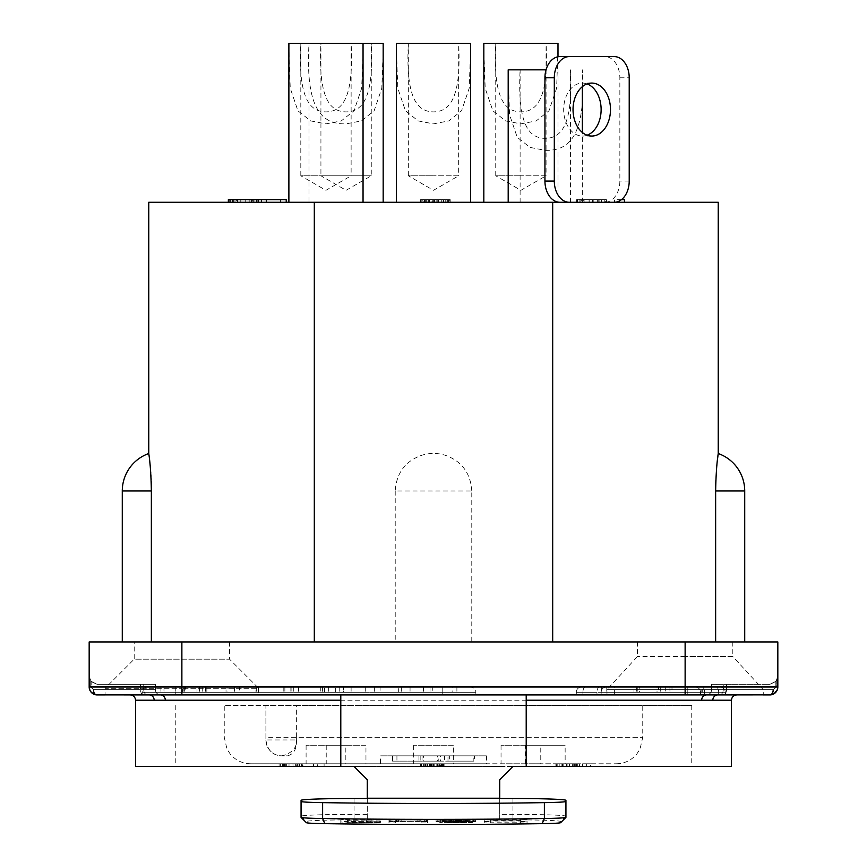 <?xml version="1.0" encoding="UTF-8"?>
<svg xmlns="http://www.w3.org/2000/svg" width="867" height="867" viewBox="0 0 867 867"><rect width="100%" height="100%" fill="white"/><g stroke="black" fill="none" stroke-linecap="round" stroke-linejoin="round"><path stroke-width="0.65" stroke-dasharray="4.33 3.25" d="M95.294 694.705A7.944 7.944 -90 0 0 97.115 694.922L97.115 694.922C92.216 694.38 89.572 691.725 89.171 686.978L89.171 641.948L777.829 641.948L777.829 686.978L777.829 676.379L777.829 686.978L777.829 676.379L776.279 681.104L769.885 684.323L775.835 681.635L777.829 676.379L775.835 681.635L769.885 684.323L711.612 684.323L769.885 684.323L776.279 681.104L777.829 676.379L777.829 686.978L776.344 691.595L777.58 688.951M181.875 641.948L229.549 641.948L181.875 641.948L181.875 686.978L89.171 686.978L89.171 676.379L91.165 681.635L97.115 684.323L90.721 681.104L89.171 676.379L90.721 681.104L97.115 684.323L155.388 684.323L97.115 684.323L91.165 681.635L89.171 676.379L89.366 688.712M685.125 641.948L732.799 641.948L685.125 641.948L685.125 694.922L606.987 694.922L763.263 694.922L160.558 694.922A5.3 4.769 90 0 1 165.326 700.222L154.174 700.222A5.3 4.964 90 0 0 149.211 694.922L706.442 694.922L340.796 694.922L340.796 766.439M314.309 641.948L744.72 641.948L122.28 641.948L314.309 641.948L314.309 202.271M774.903 693.134L776.149 691.866L769.885 694.922L777.081 690.338L777.829 686.978L777.634 688.723M777.092 690.305L777.829 686.978L776.279 686.978L776.279 681.104L776.279 686.978L773.624 689.623L723.251 689.623L723.251 684.323L723.251 689.623L711.612 689.623L726.524 689.623L726.524 684.323L726.524 689.623A5.3 3.305 90 0 1 723.208 694.922L706.312 694.922A5.3 5.3 0 0 0 711.612 689.623A5.3 5.3 0 0 1 706.312 694.922A5.3 5.3 0 0 0 711.612 689.623L711.612 684.323L711.612 689.623L711.612 684.323L769.885 684.323L711.612 684.323L711.612 689.623A5.3 5.3 0 0 1 706.312 694.922L723.208 694.922A5.3 3.305 90 0 0 726.524 689.623L723.251 689.623A5.3 3.75 90 0 1 719.502 694.922L736.777 694.922L719.502 694.922A5.3 3.75 90 0 0 723.251 689.623L773.624 689.623A5.3 3.75 -90 0 1 769.885 694.922A7.944 7.944 0 0 0 770.178 694.922A7.944 7.944 0 0 1 769.885 694.922A5.3 3.75 -90 0 0 773.624 689.623L776.279 686.978L777.829 686.978L775.835 686.978L775.835 681.635L775.835 686.978L773.191 689.623L775.835 686.978L777.829 686.978L181.875 686.978L181.875 694.922L105.07 694.922L105.07 688.3L181.875 688.3L105.07 688.3L134.201 659.169L229.549 659.169L134.201 659.169L134.201 641.948M576.284 694.922L725.3 694.922L576.284 694.922L576.284 692.278L576.284 694.922M229.549 641.948L229.549 659.169L258.691 688.3L181.875 688.3L258.691 688.3L258.691 694.922L181.875 694.922M687.228 686.978L614.367 686.978L687.228 686.978L687.228 692.278L700.471 692.278A5.3 5.3 0 0 0 695.171 686.978A5.3 5.3 0 0 1 700.471 692.278L700.471 694.922L700.471 692.278A5.3 5.3 0 0 0 695.171 686.978A5.3 5.3 0 0 1 700.471 692.278L700.471 694.922L700.471 692.278L704.611 692.278A5.3 2.644 -90 0 0 701.956 686.978A5.3 2.644 -90 0 1 704.611 692.278L718.678 692.278L718.678 694.922L718.678 692.278L725.3 692.278A5.3 5.3 0 0 0 720.011 686.978A5.3 5.3 0 0 1 725.3 692.278L725.3 694.922L725.3 692.278L718.678 692.278A5.3 2.644 90 0 0 716.034 686.978A5.3 2.644 90 0 1 718.678 692.278L704.611 692.278L704.611 694.922L704.611 692.278L687.228 692.278L687.228 694.922L687.228 686.978M614.367 686.978L581.584 686.978L614.367 686.978L614.367 692.278L614.367 686.978M669.942 686.978L669.942 692.278L701.056 692.278L671.99 692.278L671.99 686.978L701.056 686.978L601.33 686.978L702.703 686.978L671.99 686.978L701.143 686.978L701.143 692.278L671.99 692.278L702.703 692.278L702.703 686.978M606.423 686.978A5.3 5.3 0 0 0 601.124 692.278A5.3 5.3 0 0 1 606.423 686.978A5.3 5.3 0 0 0 601.124 692.278L601.124 694.922L601.124 692.278A5.3 5.3 0 0 1 606.423 686.978A5.3 5.3 0 0 0 601.124 692.278L601.124 694.922L601.124 692.278L687.228 692.278L614.367 692.278L614.367 694.922L614.367 692.278L601.124 692.278A5.3 5.3 0 0 1 606.423 686.978M581.584 686.978A5.3 5.3 0 0 0 576.284 692.278A5.3 5.3 0 0 1 581.584 686.978A5.3 5.3 0 0 0 576.284 692.278A5.3 5.3 0 0 1 581.584 686.978M606.77 686.978L606.77 692.278L633.983 692.278L633.983 686.978M601.33 686.978L601.33 692.278M669.942 692.278L606.77 692.278M660.697 686.978L660.697 692.278L702.703 692.278M636.335 686.978L636.335 692.278L633.983 692.278M660.697 692.278L636.335 692.278M639.532 692.278L658.562 692.278L637.809 692.278L639.532 692.278L639.532 686.978L657.023 686.978L657.023 692.278M657.023 686.978L658.562 686.978L658.562 692.278L665.704 692.278L665.704 686.978L639.532 686.978M637.809 686.978L637.809 692.278M560.613 822.685A31.786 1.105 0 0 0 560.635 822.642L560.635 821.526A47.674 1.669 0 0 0 512.961 819.857L499.717 819.857L499.717 779.682L512.961 766.439L354.039 766.439L367.283 779.682L367.283 819.857L354.039 819.857A47.674 1.669 0 0 0 306.365 821.526L306.365 822.642L301.066 817.353L301.066 816.226L306.365 821.526M731.477 766.439L135.523 766.439M502.361 766.439L175.253 766.439L502.361 766.439M367.283 798.496L367.283 819.857M380.407 822.48L340.796 822.913L340.796 821.06L347.223 821.06L347.223 821.883L380.407 822.48L380.407 820.995L380.407 822.317M427.507 822.913L427.507 821.688L420.018 821.179L388.969 821.688L388.969 822.913L395.395 822.913L395.395 821.688L396.457 821.537L406.092 821.298L420.018 821.537L421.08 821.688L421.08 822.913L427.507 822.913L427.507 820.366L427.507 821.688M436.068 820.247L436.068 821.569L475.68 820.171L437.141 820.095L469.253 820.215L439.287 821.157L472.472 821.157L472.472 822.48L446.776 822.555L475.68 821.493L445.703 821.103L445.703 822.436M472.472 822.48L444.63 822.794L440.349 822.165L469.253 821.537L436.068 821.569M490.668 821.927L490.668 821.06L484.241 821.06L484.241 822.913L490.668 822.913L490.668 822.165L520.644 822.165L520.644 822.913L527.06 822.913L527.06 821.06L520.644 821.06L520.644 821.927L490.668 821.927L490.668 819.738L490.668 821.06M367.283 814.384L354.039 814.384A52.974 1.853 0 0 0 301.066 816.226L301.066 800.349M560.635 822.642L565.934 817.353L565.934 816.226A52.974 1.853 0 0 0 512.961 814.384L499.717 814.384L499.717 819.857M565.934 800.349L565.934 816.226L560.635 821.526M499.717 798.496L499.717 814.384M380.407 820.995L347.223 820.561L347.223 819.738L340.796 819.738L340.796 821.591L380.407 821.157M379.334 821.277L379.334 822.599M379.334 820.876L379.334 822.198M376.126 820.724L376.126 822.046M371.845 820.605L371.845 821.927M366.492 820.561L366.492 821.883M347.223 820.561L347.223 821.883M347.223 819.738L347.223 821.06M340.796 819.738L340.796 821.06M340.796 821.591L340.796 822.913M366.492 821.591L366.492 822.913M371.845 821.548L371.845 822.87M376.126 821.428L376.126 822.75M347.223 820.8L373.98 821.038L347.223 821.385L347.223 820.8L347.223 822.122L367.554 822.122L367.554 820.8M367.554 821.385L367.554 822.718L347.223 822.718L347.223 822.122M367.554 822.718L373.98 822.48L367.554 822.122M347.223 821.385L347.223 822.718M370.773 821.352L370.773 822.675M372.908 821.277L372.908 822.599M373.98 821.157L373.98 822.48M373.98 821.038L373.98 822.36M372.908 820.919L372.908 822.241M370.773 820.843L370.773 822.165M427.507 820.366L426.434 820.171L426.434 821.493M426.434 820.171L424.299 820.009L424.299 821.342M424.299 820.009L420.018 819.857L420.018 821.179M420.018 819.857L415.727 819.781L415.727 821.103M415.727 819.781L410.384 819.738L410.384 821.06M410.384 819.738L406.092 819.738L406.092 821.06M406.092 819.738L400.749 819.781L400.749 821.103M400.749 819.781L396.457 819.857L396.457 821.179M396.457 819.857L392.177 820.009L392.177 821.342M392.177 820.009L390.042 820.171L390.042 821.493M390.042 820.171L388.969 820.366L388.969 821.688M388.969 820.366L388.969 822.913M388.969 821.591L395.395 821.591L395.395 822.913M395.395 820.366L396.457 820.215L396.457 821.537M396.457 820.215L398.603 820.095L398.603 821.417M398.603 820.095L401.811 820.009L401.811 821.342M401.811 820.009L406.092 819.976L406.092 821.298M406.092 819.976L410.384 819.976L410.384 821.298M410.384 819.976L414.664 820.009L414.664 821.342M414.664 820.009L417.872 820.095L417.872 821.417M417.872 820.095L420.018 820.215L420.018 821.537M420.018 820.215L421.08 820.366L421.08 821.688M421.08 820.366L421.08 822.913M421.08 821.591L427.507 821.591M472.472 821.157L466.045 821.157L466.045 822.48M466.045 821.157L464.972 821.233L464.972 822.555M464.972 821.233L462.837 821.309L462.837 822.631M462.837 821.309L459.618 821.352L459.618 822.675M459.618 821.352L453.203 821.352L453.203 822.675M453.203 821.352L449.984 821.309L449.984 822.631M449.984 821.309L446.776 821.233L446.776 822.555M446.776 821.233L445.703 821.114L445.703 819.781M445.703 821.038L445.703 822.36M446.776 820.919L446.776 822.241M449.984 820.843L449.984 822.165M453.203 820.8L453.203 822.122M459.618 820.8L459.618 822.122M464.972 820.756L464.972 822.089M469.253 820.681L469.253 822.003M473.534 820.529L473.534 821.851M475.68 820.366L475.68 821.688M475.68 820.171L475.68 821.493M473.534 820.009L473.534 821.342M469.253 819.857L469.253 821.179M464.972 819.781L464.972 821.103M459.618 819.738L459.618 821.06M451.057 819.738L451.057 821.06M440.349 819.9L440.349 821.222M437.141 820.095L437.141 821.417M442.495 820.247L442.495 821.569M443.568 820.128L443.568 821.45M446.776 820.009L446.776 821.342M451.057 819.976L451.057 821.298M459.618 819.976L459.618 821.298M463.899 820.009L463.899 821.342M467.118 820.095L467.118 821.417M469.253 820.215L469.253 821.537M469.253 820.323L469.253 821.656M467.118 820.442L467.118 821.775M463.899 820.529L463.899 821.851M459.618 820.561L459.618 821.883M453.203 820.561L453.203 821.883M448.922 820.605L448.922 821.927M444.63 820.681L444.63 822.003M440.349 820.843L440.349 822.165M439.287 820.995L439.287 822.317M439.287 821.157L439.287 822.48M440.349 821.309L440.349 822.631M444.63 821.472L444.63 822.794M448.922 821.548L448.922 822.87M453.203 821.591L453.203 822.913M458.556 821.591L458.556 822.913M463.899 821.548L463.899 822.87M468.191 821.428L468.191 822.75M471.399 821.277L471.399 822.599M490.668 819.738L484.241 819.738L484.241 821.06M484.241 819.738L484.241 822.913M484.241 821.591L490.668 821.591L490.668 822.913M490.668 821.591L490.668 822.165M490.668 820.843L520.644 820.843L520.644 822.165M520.644 820.843L520.644 822.913M520.644 821.591L527.06 821.591L527.06 822.913M527.06 819.738L520.644 819.738L520.644 821.06M520.644 819.738L520.644 821.927M520.644 820.605L490.668 820.605M526.204 766.439L526.204 694.922M731.477 700.222L165.326 700.222M147.498 694.922A5.3 3.75 -90 0 1 143.749 689.623A5.3 3.75 -90 0 0 147.498 694.922L160.547 694.922M730.87 694.922L719.502 694.922M773.624 693.99L774.697 693.297M774.925 693.112L773.776 693.903M777.168 690.154L777.515 689.178M777.645 688.691L777.493 689.265M145.266 694.922L143.792 694.922A5.3 3.305 -90 0 1 140.476 689.623L93.809 689.623L91.165 686.978L91.165 681.635L91.165 686.978L93.809 689.623L140.476 689.623A5.3 3.305 -90 0 0 143.792 694.922M732.799 641.948L732.799 656.514L685.125 656.514L732.799 656.514L763.263 689.623L606.987 689.623L763.263 689.623L763.263 694.922L685.125 694.922M175.253 694.922L475.875 694.922L175.253 694.922L175.253 692.278L142.145 692.278L175.253 692.278L175.253 694.922M96.237 694.879L89.474 689.157L89.832 690.154A7.944 7.944 -90 0 0 89.919 690.338L93.268 693.925M89.93 690.36A7.944 7.944 -90 0 0 90.84 691.844M90.992 692.029A7.944 7.944 -90 0 0 91.436 692.527L91.674 692.766A7.944 7.944 -90 0 0 92.075 693.112M92.303 693.297A7.944 7.944 -90 0 0 93.127 693.849M155.388 689.623L155.388 684.323L97.115 684.323L155.388 684.323L155.388 689.623A5.3 5.3 0 0 0 160.688 694.922A5.3 5.3 0 0 1 155.388 689.623A5.3 5.3 0 0 0 160.688 694.922A5.3 5.3 0 0 1 155.388 689.623L155.388 684.323L155.388 689.623L140.476 689.623L155.388 689.623A5.3 5.3 0 0 0 160.688 694.922A5.3 5.3 0 0 1 155.388 689.623L143.749 689.623L155.388 689.623M89.355 688.691L89.94 690.381L89.171 686.978L91.165 686.978L89.171 686.978L89.301 688.376M90.862 691.877L93.441 694.023M95.511 694.76L97.115 694.922A5.3 3.305 -90 0 1 93.809 689.623A5.3 3.305 90 0 0 97.115 694.922L97.115 694.922A5.3 3.75 90 0 1 93.376 689.623A5.3 3.75 90 0 0 97.115 694.922M685.125 656.514L637.451 656.514L685.125 656.514M173.032 686.978L147.444 686.978L173.032 686.978M442.766 686.978L175.253 686.978L442.766 686.978L442.766 692.278L475.875 692.278L442.766 692.278L442.766 686.978M205.512 686.978L205.512 692.278L225.962 692.278L206.855 692.278L206.855 686.978L225.962 686.978L160.894 686.978L227.046 686.978L206.855 686.978L226.027 686.978L226.027 692.278L206.855 692.278L227.046 692.278L227.046 686.978M239.541 686.978L293.306 686.978L239.541 686.978L239.541 692.278L291.041 692.278L255.993 692.278L255.993 686.978M324.529 686.978L365.701 686.978L324.529 686.978L324.529 692.278L298.519 692.278L320.291 692.278L320.291 686.978M452.13 686.978L374.371 686.978L452.13 686.978L452.13 692.278L432.752 692.278L432.752 686.978M163.971 686.978L163.971 692.278L182.373 692.278L182.373 686.978M160.894 686.978L160.894 692.278M205.512 692.278L163.971 692.278M199.432 686.978L199.432 692.278L227.046 692.278M183.869 686.978L183.869 692.278L182.373 692.278M199.432 692.278L183.869 692.278M185.516 692.278L198.034 692.278L184.378 692.278L185.516 692.278L185.516 686.978L197.015 686.978L197.015 692.278L198.034 692.278L198.034 686.978L185.516 686.978M197.015 686.978L198.034 686.978L197.015 686.978M184.378 686.978L184.378 692.278M234.556 686.978L234.556 692.278M293.306 686.978L293.306 692.278L239.541 692.278M291.919 686.978L291.919 692.278L293.306 692.278M258.539 686.978L258.539 692.278L291.919 692.278M258.149 686.978L258.539 692.278M284.875 686.978L284.875 692.278L258.149 692.278M283.802 686.978L283.802 692.278L255.993 692.278M284.875 692.278L283.802 692.278M256.675 686.978L256.675 692.278M291.041 686.978L291.041 692.278M290.846 686.978L290.846 692.278M298.519 686.978L298.519 692.278M351.113 686.978L351.113 692.278L324.529 692.278M365.701 686.978L365.701 692.278L351.113 692.278M322.416 686.978L322.416 692.278L343.43 692.278L343.43 686.978L343.43 692.278L365.701 692.278M322.416 692.278L320.291 692.278M335.681 692.278L328.344 692.278L339.745 692.278L335.681 692.278L335.681 686.978L339.745 686.978L328.344 686.978L335.681 686.978M328.344 686.978L328.344 692.278M339.745 686.978L339.745 692.278M456.898 686.978L456.898 692.278M423.443 686.978L423.443 692.278L452.13 692.278M401.323 686.978L401.323 692.278L398.332 692.278L398.332 686.978M423.443 692.278L401.323 692.278M374.371 686.978L374.371 692.278L398.332 692.278M374.371 692.278L380.082 692.278L380.082 686.978M410.058 686.978L410.058 692.278L380.082 692.278M430.043 686.978L430.043 692.278L432.752 692.278M410.058 692.278L430.043 692.278M364.639 705.521L691.747 705.521L364.639 705.521M296.373 705.521L642.75 705.521L224.25 705.521L265.909 705.521L265.909 739.952L265.909 705.521L296.373 705.521L296.373 737.297L642.75 737.297L265.909 737.297M296.373 737.297L296.373 739.952C297.099 747.755 292.244 753.055 281.797 755.84A15.888 15.888 0 0 1 265.909 739.952L296.427 739.952L296.373 737.308M296.427 739.952C296.828 749.034 293.805 754.333 287.345 755.84L281.797 755.84L287.345 755.84M265.909 739.952C267.459 750.28 272.758 755.569 281.797 755.84A15.888 15.888 0 0 1 265.909 739.952M433.5 763.784L250.736 763.784L616.264 763.784L420.257 763.784L437.477 763.784L433.5 763.784L433.5 766.439L430.856 766.439L430.856 763.784L430.856 766.439L433.5 766.439L433.5 763.784L433.5 766.439L437.477 766.439L437.477 763.784L440.783 763.784L424.234 763.784L442.105 763.784L437.477 763.784L437.477 766.439L434.822 766.439L434.822 763.784M380.526 763.784L486.474 763.784L380.526 763.784L380.526 755.84L486.474 755.84L380.526 755.84M565.143 763.784L525.413 763.784L565.143 763.784L565.143 745.252L525.413 745.252L525.413 763.784M540.77 763.784L501.039 763.784L540.77 763.784L540.77 745.252L501.039 745.252L540.77 745.252M453.365 763.784L413.635 763.784L453.365 763.784L453.365 745.252L413.635 745.252L453.365 745.252M365.961 763.784L326.23 763.784L365.961 763.784L365.961 745.252L326.23 745.252L365.961 745.252M345.825 763.784L306.094 763.784L345.825 763.784L345.825 745.252L306.094 745.252L345.825 745.252M586.591 763.784L590.568 763.784L582.624 763.784L586.591 763.784L586.591 766.439L586.591 763.784L586.591 766.439L582.624 766.439L582.624 763.784L582.624 766.439L590.568 766.439L590.568 763.784L590.568 766.439L586.591 766.439M579.709 763.784L555.866 763.784L579.709 763.784L579.048 763.784L579.709 763.784L579.709 766.439L579.709 763.784L579.709 766.439L579.048 766.439L579.048 763.784L556.527 763.784L579.048 763.784L579.048 766.439L579.709 766.439L579.709 763.784M313.518 763.784L295.636 763.784L317.485 763.784L313.518 763.784L313.518 766.439L317.485 766.439L317.485 763.784L324.106 763.784L317.485 763.784L317.485 766.439L324.106 766.439L324.106 763.784L324.106 766.439L317.485 766.439L317.485 763.784L317.485 766.439L313.518 766.439L313.518 763.784L313.518 766.439L297.619 766.439L313.518 766.439L302.258 766.439L313.518 766.439L313.518 763.784L302.258 763.784L313.518 763.784L313.518 766.439M283.715 763.784L302.919 763.784L279.087 763.784L283.715 763.784L283.715 766.439L279.087 766.439L279.087 763.784L279.087 766.439L301.597 766.439L301.597 763.784L301.597 766.439L282.393 766.439L282.393 763.784L282.393 766.439L285.709 766.439L285.709 763.784L285.709 766.439L289.014 766.439L289.014 763.784L289.014 766.439L292.992 766.439L292.992 763.784L299.614 763.784L292.992 763.784L292.992 766.439L296.297 766.439L296.297 763.784L296.297 766.439L299.614 766.439L299.614 763.784L299.614 766.439L301.597 766.439L301.597 763.784L301.597 766.439L302.919 766.439L302.919 763.784L302.919 766.439L282.393 766.439L282.393 763.784M486.474 755.84L486.474 763.784M474.455 755.84L440.512 755.84L440.512 761.139L474.455 761.139L474.455 755.84L449.637 755.84L473.198 755.84L473.198 761.139L449.637 761.139L474.455 761.139M392.545 761.139L473.122 761.139L449.637 761.139L449.637 755.84L392.545 755.84L392.545 761.139L440.512 761.139M440.512 755.84L392.545 755.84M423.41 761.139L444.554 761.139L444.554 755.84L437.542 755.84L437.542 761.139L438.789 761.139L438.789 755.84L422.023 755.84L423.41 755.84L423.41 761.139L437.542 761.139M420.831 755.84L420.831 761.139M418.934 755.84L418.934 761.139M396.934 755.84L396.934 761.139M447.99 761.139L447.99 755.84M422.023 755.84L422.023 761.139M437.542 755.84L423.41 755.84M525.413 745.252L565.143 745.252M501.039 745.252L501.039 763.784M413.635 745.252L413.635 763.784M326.23 745.252L326.23 763.784M306.094 745.252L306.094 763.784M572.426 766.439L555.866 766.439L555.866 763.784L555.866 766.439L574.409 766.439L574.409 763.784L574.409 766.439L575.731 766.439L575.731 763.784L575.731 766.439L572.426 766.439L572.426 763.784M569.11 766.439L569.11 763.784M566.465 766.439L566.465 763.784M563.149 766.439L563.149 763.784M556.527 766.439L579.048 766.439L561.166 766.439L561.166 763.784L561.166 766.439L559.844 766.439L559.844 763.784L559.844 766.439L556.527 766.439L556.527 763.784M557.188 766.439L557.188 763.784M562.488 766.439L562.488 763.784M567.126 766.439L567.126 763.784M569.771 766.439L569.771 763.784M573.748 766.439L573.748 763.784M576.392 766.439L576.392 763.784M577.725 766.439L577.725 763.784M434.822 766.439L443.427 766.439L442.105 766.439L442.105 763.784L442.105 766.439L440.122 766.439L440.122 763.784L440.122 766.439L437.477 766.439L438.8 766.439L438.8 763.784L438.8 766.439L440.783 766.439L440.783 763.784L440.783 766.439L439.461 766.439L439.461 763.784M439.461 766.439L443.427 766.439L443.427 763.784L443.427 766.439L443.427 763.784L443.427 766.439L442.766 766.439L442.766 763.784L442.766 766.439L441.444 766.439L441.444 763.784M429.523 766.439L429.523 763.784M422.24 766.439L426.878 766.439L426.878 763.784L426.878 766.439L424.234 766.439L424.234 763.784L424.234 766.439L422.24 766.439L422.24 763.784M421.579 766.439L437.477 766.439L420.918 766.439L420.918 763.784L420.918 766.439L421.579 766.439L421.579 763.784M420.257 766.439L420.257 763.784M423.573 766.439L423.573 763.784M425.556 766.439L425.556 763.784L425.556 766.439M430.195 766.439L430.195 763.784M434.161 766.439L434.161 763.784M437.477 766.439L437.477 763.784M440.122 766.439L440.122 763.784M441.444 766.439L438.8 766.439L438.8 763.784L438.8 766.439L436.805 766.439L436.805 763.784M436.805 766.439L433.5 766.439M430.856 766.439L430.856 763.784M427.539 766.439L427.539 763.784M424.234 766.439L424.234 763.784L424.234 766.439M426.878 766.439L426.878 763.784M431.517 766.439L431.517 763.784M432.839 766.439L432.839 763.784M444.099 766.439L444.099 763.784L444.099 766.439L443.427 766.439L444.099 766.439M297.619 766.439L297.619 763.784L297.619 766.439L297.619 763.784L297.619 766.439L298.952 766.439L298.952 763.784L298.952 766.439L299.614 766.439L299.614 763.784L299.614 766.439L295.636 766.439L295.636 763.784L295.636 766.439L297.619 766.439M302.258 766.439L302.258 763.784M282.393 766.439L283.715 766.439M286.37 766.439L286.37 763.784L286.37 766.439L289.014 766.439L289.014 763.784L289.014 766.439L292.992 766.439L292.992 763.784L292.992 766.439L295.636 766.439L286.37 766.439M280.409 766.439L280.409 763.784M279.087 766.439L279.087 763.784M283.054 766.439L283.054 763.784M284.376 766.439L284.376 763.784M148.766 202.271L718.234 202.271M552.691 202.271L552.691 641.948M717.226 461.688L716.922 464.69M716.836 465.601L715.871 480.09M715.676 487.211L715.643 641.948M471.778 490.971C470.9 477.153 465.33 466.836 455.056 459.998C447.686 455.413 440.501 453.257 433.5 453.517C426.304 453.289 419.075 455.489 411.792 460.106C401.627 466.901 396.111 477.197 395.222 490.971L471.778 490.971L471.778 641.948M395.222 490.971L395.222 641.948M122.28 490.971L151.357 490.971L151.357 641.948M151.357 490.971L151.291 485.368M151.172 480.968L151.129 480.09M151.031 477.793L150.966 476.503M150.869 474.867L150.75 472.873M150.49 469.296L150.154 465.503M149.807 462.046L149.612 460.236M149.579 459.965L149.492 459.196M149.482 459.098L148.875 454.33M545.278 202.271L508.192 202.271L545.278 202.271M325.959 202.271L363.045 202.271L325.959 202.271M346.096 202.271L309.01 202.271L346.096 202.271M433.5 202.271L396.414 202.271L433.5 202.271M520.904 202.271L557.99 202.271L520.904 202.271M252.362 202.271L228.357 202.271L258.16 202.271L252.362 202.271L252.362 199.627L258.16 199.627L258.16 202.271L258.16 199.627L253.197 199.627L253.197 202.271M228.357 202.271L228.357 199.627L240.777 199.627L240.777 202.271L232.497 202.271L240.777 202.271L240.777 199.627L236.637 199.627L236.637 202.271L236.637 199.627L232.497 199.627L232.497 202.271L232.497 199.627L230.015 199.627L230.015 202.271L230.015 199.627L254.02 199.627L254.02 202.271L254.02 199.627L249.88 199.627L249.88 202.271L249.88 199.627L245.74 199.627L245.74 202.271L245.74 199.627L240.777 199.627L240.777 202.271L240.777 199.627L254.02 199.627L254.02 202.271M254.02 199.627L266.364 199.627L266.364 202.271L286.229 202.271L261.4 202.271L266.364 202.271L266.364 199.627L266.364 202.271L280.442 202.271L266.364 202.271L266.364 199.627L286.229 199.627L286.229 202.271M253.121 202.271L261.4 202.271L253.121 202.271L253.121 199.627L253.121 202.271M431.972 199.627L421.221 199.627L422.868 199.627L422.868 202.271L420.387 202.271L450.19 202.271L422.868 202.271L422.868 199.627L425.35 199.627L425.35 202.271L425.35 199.627L428.666 199.627L428.666 202.271L428.666 199.627L431.972 199.627L431.972 202.271M576.663 202.271L606.456 202.271L576.663 202.271L577.487 202.271L576.663 202.271L576.663 199.627L576.663 202.271L576.663 199.627L577.487 199.627L577.487 202.271L605.632 202.271L577.487 202.271L577.487 199.627L576.663 199.627L576.663 202.271M619.504 202.271L614.54 202.271L624.468 202.271L619.504 202.271L619.504 199.627L619.504 202.271M604.873 202.271L559.919 202.271L604.873 202.271A21.187 14.988 90 0 0 619.851 181.084L619.851 77.781A21.187 14.988 90 0 0 604.873 56.593L559.919 56.593M363.045 49.256L361.691 88.163L354.029 110.792L341.262 120.914L325.959 123.862L310.668 120.914L297.901 110.792L290.239 88.163L288.884 49.256M363.045 43.35L351.124 43.35L351.124 175.784L325.959 175.784L351.124 175.784L325.959 190.306L300.806 175.784L325.959 175.784L300.806 175.784L300.806 43.35L288.884 43.35M300.806 43.35L351.124 43.35C354.137 102.653 339.972 111.529 325.959 111.897C311.947 111.529 297.793 102.653 300.806 43.35M383.171 43.35L371.26 43.35C374.262 102.653 360.108 111.529 346.096 111.897C332.083 111.529 317.918 102.653 320.931 43.35L309.01 43.35C305.076 111.42 323.283 124.382 346.096 123.862L361.398 120.914L374.154 110.792L381.816 88.163L383.171 49.256M346.096 43.35L371.26 43.35L371.26 175.784L346.096 190.306L320.931 175.784L371.26 175.784L320.931 175.784L320.931 43.35L309.01 43.35L309.01 202.271M470.586 49.256L469.22 88.163L461.558 110.792L448.803 120.914L433.5 123.862L418.197 120.914L405.442 110.792L397.78 88.163L396.414 49.256M470.586 43.35L458.665 43.35L458.665 175.784L433.5 175.784L458.665 175.784L433.5 190.306L408.335 175.784L433.5 175.784L408.335 175.784L408.335 43.35L396.414 43.35M408.335 43.35L458.665 43.35C461.667 102.653 447.513 111.529 433.5 111.897C419.487 111.529 405.333 102.653 408.335 43.35M557.99 49.256L556.625 88.163L548.974 110.792L536.207 120.914L520.904 123.862L505.602 120.914L492.846 110.792L485.184 88.163L483.829 49.256M557.99 43.35L546.069 43.35L546.069 175.784L520.904 175.784L546.069 175.784L520.904 190.306L495.74 175.784L520.904 175.784L495.74 175.784L495.74 43.35L483.829 43.35M495.74 43.35L546.069 43.35C549.082 102.653 534.917 111.529 520.904 111.897C506.892 111.529 492.738 102.653 495.74 43.35M582.353 86.657L582.353 69.837C586.287 137.907 568.091 150.858 545.278 150.349L529.975 147.401L517.209 137.279L509.547 114.65L508.192 75.754M570.432 202.271L570.432 69.837C573.445 129.107 559.302 138.016 545.278 138.384C531.243 138.016 517.1 129.107 520.113 69.837L546.026 69.837M520.113 202.271L520.113 69.837L508.192 69.837M253.197 199.627L252.362 199.627M249.057 199.627L249.057 202.271L249.057 199.627L245.74 199.627L245.74 202.271L245.74 199.627L237.46 199.627L237.46 202.271L237.46 199.627L234.979 199.627L234.979 202.271L234.979 199.627L233.331 199.627L233.331 202.271L233.331 199.627L232.497 199.627L232.497 202.271L232.497 199.627L249.057 199.627M230.015 199.627L230.015 202.271M256.502 199.627L256.502 202.271M251.538 199.627L251.538 202.271M261.4 199.627L261.4 202.271M266.364 199.627L280.442 199.627L266.364 199.627M280.442 199.627L280.442 202.271M423.703 199.627L450.19 199.627L421.221 199.627L421.221 202.271L421.221 199.627L421.221 202.271L421.221 199.627L422.045 199.627L422.045 202.271L422.045 199.627L423.703 199.627L423.703 202.271M438.594 199.627L438.594 202.271M441.91 199.627L441.91 202.271M448.532 199.627L445.215 199.627L445.215 202.271L445.215 199.627L445.215 202.271L445.215 199.627L449.355 199.627L449.355 202.271L449.355 199.627L448.532 199.627L448.532 202.271M447.708 199.627L447.708 202.271M450.19 199.627L450.19 202.271M446.05 199.627L446.05 202.271M443.568 199.627L443.568 202.271L443.568 199.627M437.77 199.627L437.77 202.271M432.806 199.627L432.806 202.271M427.008 199.627L427.008 202.271L427.008 199.627M424.527 199.627L424.527 202.271L424.527 199.627M426.185 199.627L426.185 202.271M428.666 199.627L428.666 202.271M433.63 199.627L433.63 202.271M436.946 199.627L436.946 202.271M425.35 199.627L425.35 202.271M429.49 199.627L429.49 202.271M441.086 199.627L441.086 202.271M436.112 199.627L436.112 202.271M434.465 199.627L434.465 202.271M420.387 199.627L420.387 202.271L420.387 199.627L421.221 199.627L420.387 199.627M585.767 199.627L606.456 199.627L606.456 202.271L606.456 199.627L583.285 199.627L583.285 202.271L583.285 199.627L581.627 199.627L581.627 202.271L581.627 199.627L585.767 199.627L585.767 202.271M589.907 199.627L589.907 202.271M593.212 199.627L593.212 202.271M597.352 199.627L597.352 202.271M605.632 199.627L577.487 199.627L599.834 199.627L599.834 202.271L599.834 199.627L601.492 199.627L601.492 202.271L601.492 199.627L605.632 199.627L605.632 202.271M604.798 199.627L604.798 202.271M598.176 199.627L598.176 202.271M592.389 199.627L592.389 202.271M589.072 199.627L589.072 202.271M584.109 199.627L584.109 202.271M580.803 199.627L580.803 202.271M579.145 199.627L579.145 202.271M621.487 199.627L614.54 199.627L614.54 202.271L614.54 199.627L624.468 199.627L624.468 202.271M619.504 199.627L619.504 200.916M587.078 135.209A26.487 18.727 -90 0 1 582.396 136.054A26.487 18.727 -90 0 1 563.669 109.567A26.487 18.727 -90 0 1 582.396 83.08A26.487 18.727 -90 0 1 587.078 83.926M591.76 136.054L582.396 136.054M591.76 83.08L582.396 83.08M614.237 56.593L604.873 56.593M599.628 686.978A5.3 2.644 90 0 0 596.984 692.278L601.124 692.278L596.984 692.278L596.984 694.922L596.984 692.278A5.3 2.644 90 0 1 599.628 686.978M582.906 692.278A5.3 2.644 -90 0 1 585.561 686.978A5.3 2.644 -90 0 0 582.906 692.278L596.984 692.278L582.906 692.278L582.906 694.922L582.906 692.278L576.284 692.278L582.906 692.278M695.171 686.978A5.3 5.3 0 0 1 700.471 692.278A5.3 5.3 0 0 0 695.171 686.978M720.011 686.978A5.3 5.3 0 0 1 725.3 692.278M499.717 798.225L367.283 798.225M367.283 819.402L499.717 819.402M354.039 798.496L354.039 819.857M512.961 798.496L512.961 819.857M135.523 700.222L154.174 700.222M712.826 700.222A5.3 4.964 -90 0 1 717.789 694.922M711.612 689.623A5.3 5.3 0 0 1 706.312 694.922M726.524 689.623L773.191 689.623L726.524 689.623M769.885 694.922A5.3 3.305 -90 0 0 773.191 689.623M140.476 684.323L140.476 689.623L140.476 684.323M89.171 686.978L90.721 686.978L90.721 681.104L90.721 686.978L93.376 689.623L90.721 686.978L89.171 686.978L89.919 690.338M143.749 689.623L93.376 689.623L143.749 689.623L143.749 684.323L143.749 689.623M175.253 686.978L175.253 692.278L175.253 686.978M175.253 692.278L442.766 692.278L442.766 694.922L442.766 692.278L175.253 692.278M715.643 490.971L744.72 490.971M619.851 77.781L629.214 77.781M629.214 181.084L619.851 181.084M777.363 689.666L776.854 690.782M776.713 691.032L775.542 692.56M770.806 694.868L770.189 694.922M777.829 686.978L777.049 690.414M774.86 693.167L773.462 694.077M773.169 694.207L770.926 694.857M89.312 688.474L89.518 689.287M89.615 689.601L91.458 692.56L93.56 694.077M93.809 694.207L96.204 694.868M96.096 694.857L96.714 694.911M637.451 641.948L637.451 656.514L606.987 689.623L606.987 694.922M147.444 686.978C144.193 687.325 142.426 689.092 142.145 692.278L142.145 694.922M475.875 694.922L475.875 692.278C475.593 689.092 473.826 687.325 470.586 686.978M202.715 686.978L202.715 692.278M175.253 705.521L175.253 766.439M691.747 705.521L691.747 766.439M616.264 763.784C624.565 763.621 631.414 760.359 636.801 754.019L640.041 748.958L642.75 737.297L642.75 705.521M250.736 763.784C242.435 763.621 235.586 760.359 230.199 754.019L226.959 748.958L224.25 737.297L224.25 705.521M557.99 202.271L557.99 56.767M582.353 202.271L582.353 132.478"/><path stroke-width="1.3" d="M143.792 694.922L685.125 694.922L685.125 686.978L777.829 686.978A7.944 7.944 0 0 1 777.699 688.376A7.944 7.944 0 0 0 777.829 686.978L777.829 641.948L89.171 641.948L89.171 686.978A7.944 7.944 -90 0 0 89.832 690.154L89.919 690.338A7.944 7.944 -90 0 0 89.93 690.36M105.07 694.922L97.115 694.922A7.944 7.944 0 0 1 89.171 686.978L181.875 686.978L181.875 694.922M526.204 694.922L526.204 766.439L512.961 766.439L499.717 779.682L499.717 798.496L512.961 798.496A52.974 1.853 180 0 1 565.934 800.349L565.934 801.466A37.086 1.29 180 0 1 544.378 802.636A264.868 9.244 180 0 1 322.622 802.636A37.086 1.29 180 0 1 301.066 801.466L301.066 800.349A52.974 1.853 180 0 1 354.039 798.496L367.283 798.496L367.283 779.682L354.039 766.439L340.796 766.439L340.796 694.922L258.691 694.922M685.125 694.922L730.87 694.922M367.283 798.225L499.717 798.225M526.204 766.439L731.477 766.439L731.477 700.222L526.204 700.222M149.211 694.922A5.3 4.964 -90 0 1 154.174 700.222L135.523 700.222L135.523 766.439L340.796 766.439M301.066 801.466L301.066 817.353A37.086 1.29 0 0 0 301.087 817.397A37.086 1.29 0 0 0 322.622 818.524A264.868 9.244 0 0 0 544.378 818.524A37.086 1.29 0 0 0 565.913 817.397A37.086 1.29 0 0 0 565.934 817.353L565.934 801.466M306.365 822.642A31.786 1.105 0 0 0 306.387 822.685A31.786 1.105 0 0 0 324.843 823.65A259.569 9.06 0 0 0 542.157 823.65A31.786 1.105 0 0 0 560.613 822.685L565.913 817.397M706.442 694.922L706.442 694.922A5.3 4.769 -90 0 0 701.674 700.222A5.3 4.769 -90 0 1 706.442 694.922L706.453 694.922M154.174 700.222L165.326 700.222A5.3 4.769 90 0 0 160.558 694.922L160.558 694.922M719.502 694.922L770.893 694.857M775.542 692.56L774.903 693.134M776.16 691.844L777.092 690.305M774.697 693.297L769.885 694.922A7.944 7.944 90 0 0 777.829 686.978L777.829 686.978A7.944 7.944 90 0 1 769.885 694.922L763.263 694.922M775.911 692.159L774.925 693.112M773.483 694.055L775.326 692.766M775.564 692.527L777.168 690.154M96.237 694.879L145.266 694.922M770.178 694.922A7.944 7.944 0 0 0 777.688 688.474A7.944 7.944 0 0 1 770.178 694.922L769.885 694.922A5.3 3.305 90 0 0 773.191 689.623M89.919 690.338L91.436 692.527A7.944 7.944 -90 0 0 91.674 692.766L93.268 693.925M93.441 694.023L93.614 694.109A7.944 7.944 -90 0 0 95.294 694.705M96.204 694.868L95.511 694.76M314.309 641.948L314.309 202.271L552.691 202.271L552.691 641.948M314.309 202.271L148.766 202.271L148.766 453.517A39.73 39.73 0 0 0 122.28 490.971L122.28 641.948M715.643 641.948L715.643 490.971C716.207 460.312 718.841 451.306 718.234 453.517C718.841 451.317 716.207 460.312 715.643 490.971L744.72 490.971A39.73 39.73 0 0 0 718.234 453.517L718.234 202.271L552.691 202.271M718.234 453.517L717.226 461.688M716.922 464.69L716.836 465.601M715.871 480.09L715.676 487.211M151.291 485.368L151.172 480.968M151.129 480.09L151.031 477.793M150.966 476.503L150.869 474.867M150.75 472.873L150.674 471.735M150.565 470.358L150.49 469.296M150.154 465.503L149.807 462.046M148.875 454.33L148.766 453.517M122.28 490.971L151.357 490.971C150.793 460.312 148.159 451.306 148.766 453.517C148.159 451.317 150.793 460.312 151.357 490.971L151.357 641.948M363.045 49.256L363.045 43.35L288.884 43.35L288.884 49.256M383.171 49.256L383.171 43.35L346.096 43.35M470.586 49.256L470.586 43.35L396.414 43.35L396.414 49.256M557.99 49.256L557.99 43.35L483.829 43.35L483.829 49.256M546.026 69.837L508.192 69.837L508.192 75.754M286.229 202.271L286.229 199.627L258.16 199.627L258.16 202.271M258.16 199.627L230.015 199.627L230.015 202.271M230.015 199.627L228.357 199.627L228.357 202.271M266.364 199.627L266.364 202.271M261.4 199.627L261.4 202.271M621.487 199.627L624.468 199.627L624.468 202.271M619.504 200.916L619.504 202.271M569.283 202.271A21.187 14.988 -90 0 1 554.306 181.084L554.306 77.781A21.187 14.988 -90 0 1 569.283 56.593L559.919 56.593A21.187 14.988 90 0 0 544.942 77.781L544.942 181.084A21.187 14.988 90 0 0 559.919 202.271M587.078 83.926A26.487 18.727 -90 0 1 601.124 109.567A26.487 18.727 -90 0 1 587.078 135.209M591.76 83.08A26.487 18.727 90 0 0 573.033 109.567A26.487 18.727 90 0 0 591.76 136.054A26.487 18.727 90 0 0 610.487 109.567A26.487 18.727 90 0 0 591.76 83.08M569.283 56.593L614.237 56.593A21.187 14.988 -90 0 1 629.214 77.781L629.214 181.084A21.187 14.988 -90 0 1 614.237 202.271M181.875 641.948L181.875 686.978L685.125 686.978L685.125 641.948M322.622 802.636L322.622 818.524L324.843 823.65M544.378 802.636L544.378 818.524L542.157 823.65M717.789 694.922L717.789 694.922A5.3 4.964 -90 0 0 712.826 700.222M340.796 700.222L165.326 700.222M544.942 181.084L554.306 181.084M554.306 77.781L544.942 77.781M306.387 822.685L301.087 817.397M565.934 816.226L565.934 800.349M135.523 700.222C135.241 697.035 133.475 695.269 130.223 694.922M731.477 700.222C731.759 697.035 733.525 695.269 736.777 694.922M773.277 694.164L770.806 694.868M777.049 690.414L775.846 692.224M775.466 692.635L774.86 693.167M91.458 692.56L96.714 694.911M93.723 694.164L96.096 694.857M744.72 490.971L744.72 641.948M288.884 202.271L288.884 43.35M363.045 202.271L363.045 43.35M383.171 202.271L383.171 43.35M396.414 202.271L396.414 43.35M470.586 202.271L470.586 43.35M483.829 202.271L483.829 43.35M557.99 56.767L557.99 43.35M508.192 202.271L508.192 69.837M582.353 132.478L582.353 86.657"/></g></svg>
